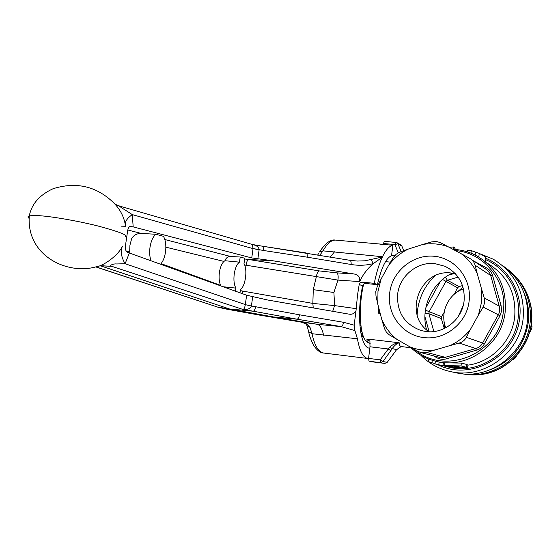 <?xml version="1.0" encoding="UTF-8"?>
<svg xmlns="http://www.w3.org/2000/svg" width="560" height="560" viewBox="0 0 560 560"><rect width="100%" height="100%" fill="white"/><g stroke="black" fill="none" stroke-linecap="round" stroke-linejoin="round"><path stroke-width="0.84" d="M353.941 273.966C358.246 274.666 360.157 277.207 359.695 281.589L337.946 280.091C338.422 276.339 338.1 273.938 336.973 272.881L353.941 273.966L272.881 260.771L251.748 257.929L253.043 248.535L252.378 244.489L119.847 206.143C117.761 205.401 123.837 209.272 125.482 210.217L132.3 214.613C126.994 218.26 124.705 221.879 125.426 225.463C123.97 216.272 119.644 208.334 112.455 201.656C95.536 185.983 75.747 181.671 53.088 188.72C39.522 194.957 31.591 204.036 29.288 215.964C27.706 216.398 27.594 217.161 28.931 218.239M125.391 236.411C127.617 235.011 118.44 231.532 97.846 225.96C76.384 220.598 52.332 216.713 42.266 215.936C36.372 215.369 32.046 215.383 29.288 215.964C26.215 255.542 66.934 275.163 96.061 266.826C103.845 265.944 118.678 254.926 122.367 246.274C120.365 251.377 121.275 257.194 125.104 263.739L116.655 263.963C113.19 263.55 108.493 265.769 111.839 266.35L100.128 265.741M252.665 244.559L252.763 244.58C256.858 245.532 258.972 247.261 259.112 249.767L253.029 248.619L132.3 214.613L133.182 226.884L130.095 226.394C128.751 226.849 127.869 228.711 127.463 231.966L125.671 244.209C124.964 248.675 125.58 251.377 127.519 252.308L129.36 252.994L125.104 263.739L245.336 304.57L246.624 295.204L267.554 299.978L348.999 314.139C352.037 314.678 354.375 313.565 355.999 310.807L354.144 325.157L354.893 330.561L341.068 326.592L297.073 319.193L273.455 316.939L258.825 314.972M100.52 265.685L111.839 266.35L243.229 309.533C244.139 308.973 244.839 307.349 245.322 304.661L251.405 306.012L245.322 304.661M336.161 240.163L335.377 240.093C331.261 240.051 327.138 243.635 323.001 250.852L320.033 254.884M381.192 244.265L379.61 244.062M379.659 244.006L335.377 240.093C330.701 239.155 325.409 243.117 319.515 251.979L323.001 250.852L382.515 256.739C385.987 249.683 389.438 245.868 392.868 245.301L379.617 244.006M369.817 348.131L369.292 348.096C361.613 347.9 357.196 322.693 360.815 296.156L362.509 285.817L359.191 284.494L357.539 294.945L355.999 310.807M362.922 335.125L361.844 337.253M360.976 333.382L362.243 332.801M360.836 332.584L361.739 330.582M359.191 284.494L360.066 282.912L361.998 282.107L374.262 283.325L377.419 284.641C381.36 267.666 386.071 258.02 391.538 255.696L392.868 245.301M382.515 256.739L382.242 257.306C379.064 264.131 376.404 272.804 374.262 283.325M330.253 257.005L334.551 251.79M349.979 260.337L357.343 261.051L364.917 260.799L382.382 257.005M349.72 260.295L352.044 260.631M252.42 244.503L262.304 246.183C263.186 246.589 263.515 248.017 263.305 250.46L253.043 248.535M262.192 246.169L306.103 252.945C307.048 253.365 307.426 254.772 307.23 257.173L263.305 250.46M251.748 257.929L133.182 226.884M127.799 229.978L141.12 233.415L155.848 234.269L163.492 236.327C165.634 240.415 166.299 245.672 165.494 252.112C164.661 257.446 163.023 261.478 160.559 264.229M164.822 239.526L230.524 256.466L240.198 257.019L244.755 258.244L243.999 263.711C247.772 269.437 245.427 286.461 240.45 289.436L239.981 292.817M272.881 260.771L248.654 259.483L319.312 270.914L336.973 272.881M150.997 260.785C149.653 256.865 149.331 252.329 150.017 247.184C151.011 241.08 152.95 236.775 155.848 234.269M126.056 250.866L129.661 252.182L129.92 245.252L131.628 238.77C133.525 235.27 136.689 233.485 141.12 233.415M129.36 252.994L246.624 295.204M100.436 265.783L229.53 308.98L217.175 307.013M253.239 311.213L243.229 309.533C247.709 309.75 250.432 308.581 251.405 306.012L255.605 306.726C255.101 309.344 254.331 310.842 253.288 311.22L229.53 308.98L273.455 316.939L317.632 324.373L341.068 326.592C342.258 326.298 343.091 324.87 343.567 322.301L354.144 325.157M95.935 266.861L218.204 307.272L227.339 309.281M259.042 315.014L300.825 322.042C305.515 322.77 308.581 324.555 310.03 327.39L307.034 325.759L306.474 324.632M310.03 327.39L312.025 333.718L308.728 331.786L308.525 330.778M316.708 324.184L300.51 321.986M297.073 319.193L253.288 311.22M354.893 330.561L357.434 338.786L312.025 333.718C314.622 345.814 318.57 352.261 323.869 353.052C320.481 353.045 317.03 350.434 313.516 345.205C310.562 339.073 308.966 334.6 308.728 331.786L307.034 325.759C307.265 324.499 305.144 323.253 300.671 322.021L294.329 320.915M317.632 324.373C320.362 325.514 322.336 329.126 323.568 335.23M357.434 338.786C359.639 351.197 363.16 357.777 367.99 358.512L368.564 358.547M255.605 306.726L299.53 314.811C299.04 317.38 298.235 318.843 297.122 319.193M332.696 311.311L334.6 305.599L356.258 308.672M359.695 281.589C362.789 274.743 367.332 268.744 373.324 263.599L382.242 257.306M248.654 259.483C247.394 260.05 246.533 261.961 246.057 265.223L337.946 280.091L333.907 292.474L334.6 305.599L312.851 303.415L242.494 291.053L242.305 293.65M371.154 259.756L373.324 263.599C366.03 265.461 358.624 265.762 351.099 264.481L307.23 257.173M313.236 307.923L312.851 303.415L313.271 289.681L316.428 276.43C316.939 273.252 317.898 271.411 319.312 270.914M262.374 246.197L349.874 260.309C350.882 260.701 351.295 262.087 351.099 264.481M377.419 284.641L365.323 283.458L363.629 284.06L362.509 285.817M235.466 291.193L235.893 288.106C234.066 284.802 233.513 280.105 234.234 274.015C235.193 268.002 236.943 264.047 239.484 262.15L240.198 257.019M230.524 256.466C227.815 256.536 225.953 257.95 224.931 260.722L239.484 262.15M224.931 260.722L223.944 261.415L165.844 247.163M161.077 263.648L220.605 285.362L220.92 285.957M223.125 286.748L235.893 288.106M220.605 285.362C219.149 281.967 218.75 277.683 219.387 272.496C220.185 267.365 221.704 263.676 223.944 261.415M360.255 328.643L361.396 328.776M360.927 325.528L359.926 325.416M360.108 302.652L360.752 302.722M361.459 296.205L360.815 296.142M467.614 367.549L467.95 364.805L466.41 364.833M444.801 362.817L443.366 362.712L443.023 365.47L444.465 365.589L444.801 362.817L461.37 363.076L466.431 364.371L466.123 367.178M443.324 363.041L436.366 361.403M450.408 367.353L467.607 367.584L451.255 367.549L447.846 366.891L450.415 367.297M446.88 366.681L448.721 367.087M435.064 363.692L428.26 361.599M445.998 366.478L447.846 366.891M435.379 361.165L435.036 363.916L445.921 366.443L450.807 367.269L443.023 365.47M444.465 365.589L461.027 365.925L466.088 367.171L464.59 367.514L449.939 367.227L438.452 364.728M456.218 367.654L447.356 365.946L457.149 366.366L461.489 367.437L456.218 367.654L456.393 366.268M444.514 365.589L444.857 362.824M473.683 261.016L486.241 267.708C489.594 269.57 491.729 272.237 492.653 275.716L501.081 305.627L501.606 311.01L499.835 316.085L484.498 343.665C482.734 347.011 480.004 349.195 476.294 350.217L446.593 358.764C443.163 359.779 439.789 359.373 436.464 357.539L433.468 355.824M377.832 304.283L375.97 295.911L375.809 291.438L377.111 287.049L381.059 279.104L377.965 291.529L377.832 304.283L381.724 319.305C385.112 327.208 390.124 333.858 396.753 339.255L410.074 346.948C418.089 350.028 426.426 351.015 435.085 349.923L450.261 345.506C458.283 341.754 465.052 336.315 470.561 329.189L478.422 315.028L481.565 302.19L481.558 289.058L477.281 273.735C473.62 265.734 468.349 259.119 461.475 253.89L447.846 246.596C439.733 243.803 431.424 243.082 422.919 244.419L408.135 249.137C400.386 252.987 393.876 258.391 388.612 265.342L381.059 279.104M396.753 339.255L389.053 334.684L386.351 332.08L384.489 328.608L381.724 319.305M389.725 292.74C386.554 314.104 402.563 335.503 423.885 337.554C445.074 340.515 466.935 323.015 469.14 300.916C471.975 278.859 455.224 257.95 434 256.242C412.811 254.205 392.308 271.278 389.725 292.74M397.663 294.098C396.662 312.298 404.551 324.464 421.33 330.603L426.307 331.569C444.031 334.005 462.238 319.382 464.093 300.951C465.122 285.047 458.829 273.518 445.207 266.364L434.756 263.578C417.067 261.59 399.581 276.108 397.663 294.098M455.385 273.693L451.262 273.021C420.098 268.576 402.633 314.86 429.093 331.765M436.464 357.539L436.863 356.699M439.404 357.35L441.105 357.693L445.27 357.322L475.79 348.523C478.849 347.669 481.096 345.87 482.538 343.133L498.897 313.677L499.751 310.625L499.737 308.077L490.511 274.869L489.503 272.685L486.493 269.535L471.443 259.518M446.593 358.764L445.27 357.322L426.818 352.492L435.085 349.923M476.294 350.217L475.79 348.523L459.193 343.07L450.261 345.506M484.498 343.665L466.361 337.323C464.821 340.235 462.434 342.146 459.193 343.07M499.835 316.085L498.302 314.79L483.14 307.097L478.422 315.028M501.081 305.627L499.324 306.187L484.239 297.934L484.673 302.652L483.14 307.097M492.653 275.716L490.672 275.45L475.111 265.23L477.281 273.735M486.241 267.708L485.408 268.87M373.366 361.97L369.026 361.123L368.578 358.407L380.184 359.842L382.963 361.522L380.604 362.565L380.184 359.842L389.41 347.431C392.434 344.568 395.703 343.014 399.21 342.776L399.532 345.345L400.771 346.479L411.04 347.788M403.76 250.656L401.856 246.05L397.943 243.824L394.884 244.531L395.815 242.305L397.943 243.824L401.149 251.594M383.201 244.447L384.279 241.297L396.739 242.557M397.068 242.746L400.659 244.79L401.856 246.05L403.795 250.642M366.723 341.873L365.491 340.431L368.27 339.129L367.857 340.788L366.723 341.866L370.16 343.448M368.578 358.407L369.978 346.773L369.915 340.809L367.857 340.788M395.136 351.666L387.24 362.327L396.606 349.65L401.079 346.626M395.052 351.652L396.606 349.65L392.231 348.572L390.817 350.637L388.045 348.943L369.978 346.773M368.816 340.676L368.27 339.129L399.21 342.776C396.781 343.539 394.45 345.471 392.231 348.572L389.41 347.431M501.837 265.006C520.674 278.467 529.2 297.066 527.429 320.782C524.293 354.529 489.23 380.149 457.247 373.03L454.909 372.526M417.137 314.874L417.522 310.296C419.356 296.905 425.096 285.453 434.749 275.947M524.475 294.077C528.129 303.058 529.417 312.438 528.332 322.196C524.545 345.478 511.784 361.361 490.028 369.852M379.911 312.298L378.238 313.131L380.184 313.341M388.612 265.342L393.589 257.131L396.249 254.212L399.525 252.203L408.135 249.137M422.919 244.419L431.655 241.906L436.254 241.458L440.258 242.571L447.846 246.596M461.475 253.89L469.532 258.237C472.437 259.875 474.299 262.199 475.111 265.23M481.558 289.058L484.239 297.934M470.561 329.189L466.361 337.323M410.074 346.948L417.998 351.435L421.274 352.702L426.818 352.492M467.74 250.222L471.31 250.621L471.002 253.148M471.31 250.621L475.461 252.133L475.111 254.982M475.461 252.133L479.241 253.386L485.842 256.991L485.303 261.457M485.842 256.991L485.429 261.576M479.241 253.386L478.807 256.998M454.783 249.459L454.965 247.996L453.467 246.995L453.173 249.368M453.467 246.995L448.952 247.191M454.965 247.996L455.126 249.48M363.657 284.046C358.484 305.424 359.52 333.361 365.491 340.431M457.191 292.005L463.015 287.217M444.157 312.389L441.553 316.638L441.315 318.584L444.311 328.531M444.276 328.384L444.045 321.02M462.511 285.6L459.039 286.538L457.513 287.777L454.307 294.203M459.039 286.538L447.398 280.273L458.157 277.088M457.513 287.777L442.533 279.44M445.389 277.221L447.398 280.273M454.377 273.476L448.413 275.212M441.553 316.638L429.177 311.682L445.809 281.568M440.412 281.323L425.943 307.524M433.874 331.548L428.904 313.705L429.156 311.668L425.404 310.128M428.904 313.705L425.012 313.782M424.9 316.652L429.128 331.765M507.542 269.304C527.66 284.081 535.99 312.753 526.687 336.812C517.482 360.913 492.037 376.796 467.117 374.549L460.229 373.527M452.193 273.126C431.704 282.926 420.371 308.021 426.559 329.763M512.75 359.527L513.702 359.24L513.233 359.079M513.702 359.24L515.277 357.987L514.591 357.756M441.315 318.584L428.925 313.712M515.277 357.987L516.915 355.278M529.095 333.62L531.769 328.454L530.565 327.824M531.769 328.454L532 326.452L531.251 323.568M532 326.452L530.922 325.871M458.199 316.61L463.225 305.522M445.774 327.796C439.642 312.9 448.147 294.098 463.435 288.82M218.204 307.272L95.774 266.903M317.73 254.898L318.836 253.197M244.65 258.979L248.808 259.483M131.32 226.373L129.955 226.45M227.577 309.323L259.098 315.021M294.518 320.95L258.951 315.007M252.679 296.779L251.454 305.718M299.53 314.811L343.567 322.301M259.077 250.061L257.859 258.937M246.057 265.223L244.65 265.062M240.296 290.577L242.494 291.053M313.271 289.681L333.907 292.474M362.299 282.121L365.617 283.472M453.005 249.361C461.335 249.704 469.196 251.832 476.588 255.745C497.329 268.107 506.863 286.741 505.19 311.654C502.117 344.33 467.922 369.012 437.241 361.599L438.494 361.893M467.908 365.148C491.694 362.138 512.183 341.145 514.724 316.771C516.306 292.915 507.136 275.044 487.2 263.151M431.935 362.964L432.271 360.29M438.788 364.798L439.131 362.033M466.088 367.171L466.431 364.371M461.027 365.925L461.37 363.076M459.977 367.612L460.047 367.059M453.936 367.479L454.097 366.177M448.266 366.996C479.444 375.697 515.13 350.917 518.203 317.492C521.332 293.286 507.304 268.814 485.667 259.637M414.911 349.699C445.242 376.348 499.919 353.535 503.349 311.269C507.507 281.344 484.134 252.553 455.308 250.593M398.293 252.805L394.884 244.531L383.327 243.516M391.573 255.43L394.695 255.717M390.509 262.136L385.511 261.667M369.026 361.123L384.797 363.398L373.352 361.97L384.797 363.398L387.121 362.362L382.963 361.522L390.817 350.637M437.5 364.525C470.533 381.878 516.355 356.503 519.68 317.702C522.907 292.733 508.256 267.512 485.828 258.3M446.768 370.664L451.535 371.798C484.134 379.064 519.925 352.877 523.138 318.416C524.895 292.32 514.969 272.594 493.367 259.245L480.417 253.932M427.98 358.75L428.561 359.184M378.532 306.971L378.238 313.131M445.788 281.554L447.377 280.259M469.924 374.724C499.261 377.391 528.388 353.241 531.3 323.113C532.987 304.612 527.506 288.834 514.864 275.779M119.707 206.101L115.227 204.288M125.573 226.646L121.219 226.884M218.995 307.566L258.944 315.007M367.99 358.512L323.869 353.052M450.73 269.584L445.207 266.364M401.905 246.092L401.149 245.098M400.421 346.92L396.641 349.727M384.811 363.398L387.205 362.376M457.247 373.03L451.535 371.798C439.502 369.348 429.219 363.783 420.693 355.117M440.048 357.511L421.274 352.702M467.53 251.909L467.754 250.096M475.153 255.003L475.503 252.112M428.26 361.62L428.582 358.995M410.34 347.102C417.886 354.48 426.853 359.31 437.241 361.599M477.183 374.752C512.491 373.744 540.281 334.691 529.522 300.65"/></g></svg>
